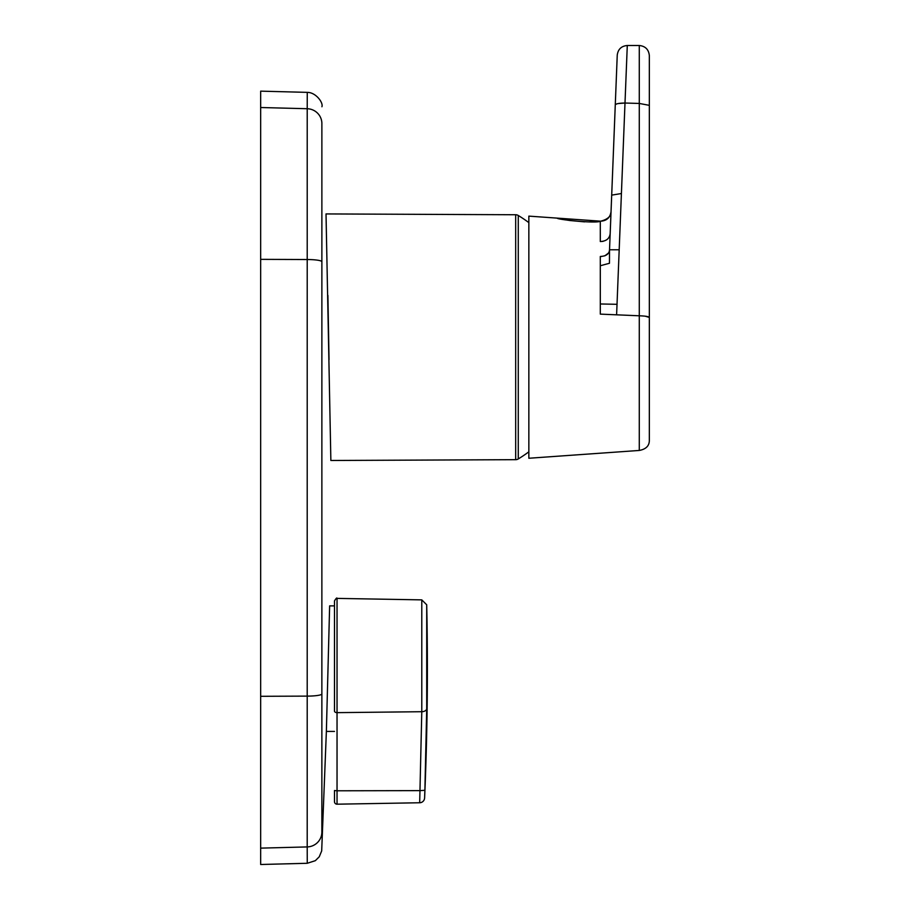 <?xml version="1.0" encoding="UTF-8"?>
<svg xmlns="http://www.w3.org/2000/svg" width="910" height="910" viewBox="0 0 910 910"><rect width="100%" height="100%" fill="white"/><g stroke="black" fill="none" stroke-linecap="round" stroke-linejoin="round"><path stroke-width="1.36" d="M321.912 106.754C323.505 102.705 315.713 92.217 307.262 92.376L307.216 108.722L307.262 92.365L260.669 91.148L260.669 848.131L307.205 846.926L307.216 108.722A15.06 14.901 0.8 0 1 321.878 123.043L321.867 832.605A15.06 14.901 179.2 0 1 307.205 846.926L307.262 863.283L260.669 864.5L260.669 848.131L260.669 864.5M334.493 605.878L329.636 605.878L326.372 731.424L334.493 731.424M334.493 790.517L334.493 801.687A2.514 2.514 0 0 0 337.041 804.19A2.514 2.514 0 0 1 334.493 801.687L334.493 790.517L337.041 790.79L337.041 804.19L419.681 802.756L419.965 790.631L424.89 790.301L424.606 797.945A5.016 5.016 0 0 1 419.681 802.756L419.681 802.756A5.016 5.016 -91 0 0 424.606 797.945L424.617 797.945A3013.044 3013.044 0 0 0 426.71 604.786L426.71 708.64L424.89 790.301L426.244 747.03M424.674 795.749L424.731 794.282M424.765 793.577L424.799 792.553M515.674 214.749L326.019 213.93L330.865 460.483L515.674 459.675L515.674 214.749A5.016 5.016 0 0 1 518.268 215.488L518.268 458.947A5.016 5.016 0 0 1 515.674 459.675M518.268 458.947A142.62 142.62 0 0 0 528.846 451.826L528.846 458.253L639.286 450.45L639.286 315.793L600.304 314.121L600.304 303.974L617.026 304.304L619.187 249.772L609.529 249.772L617.242 55.146C618.027 49.254 621.371 46.035 627.286 45.5L624.999 103.035C619.096 103.114 615.854 103.74 615.274 104.923L615.285 104.604M518.268 215.488A142.62 142.62 0 0 1 528.846 222.609L528.846 216.125L600.736 221.187M589.259 221.904L600.748 221.187C606.788 220.777 610.223 217.558 611.042 211.552L611.042 211.586C611.258 216.102 607.823 219.31 600.748 221.187L600.748 221.187M610.155 234.041L610.178 233.608C609.529 238.625 606.242 241.264 600.304 241.525L600.304 221.255L600.316 241.537L603.034 241.355M610.371 228.637L610.997 212.769M562.824 219.333L568.454 220.334M569.353 220.47L584.618 221.858M528.846 216.125L528.846 458.253M600.304 221.255C596.039 223.689 556.408 219.503 557.193 218.127M649.331 55.544L649.331 105.344L649.331 55.544C648.693 49.493 645.338 46.137 639.286 45.5L627.286 45.5M618.095 103.558L624.999 103.035L625.909 80.205M639.286 315.793L639.286 450.45C645.998 449.199 649.353 445.832 649.331 440.36L649.331 317.67C649.342 316.646 645.998 316.02 639.286 315.793L639.286 103.444L624.999 103.035L619.187 249.772M610.178 233.608L610.963 213.645M624.999 103.035L621.416 193.523L611.702 195.127L615.274 104.923M611.099 210.187L611.52 199.665M639.286 103.444L649.331 105.344L649.331 317.67L649.331 105.344L649.331 317.658L649.331 105.344L639.286 103.444L639.286 45.5M600.304 256.472L600.304 303.974L600.304 265.754L609.461 263.263L609.529 249.772C609.222 253.97 606.151 256.199 600.304 256.472L601.612 256.461M604.809 255.846L608.437 253.105M327.896 295.375L329.033 359.677M334.493 711.074L334.493 600.907L334.493 711.074A2.514 1.57 0 0 0 336.996 712.644A2.514 1.57 0 0 0 337.041 712.644L337.041 790.79L419.965 790.631L421.785 711.711L421.785 599.872L426.71 604.786M260.669 107.516L307.216 108.722L260.669 107.516M645.122 316.157L649.228 317.397M649.331 206.888L649.331 197.652M616.605 314.826L617.026 304.304M421.785 599.872L337.041 598.393L337.041 712.644L421.785 711.711A5.016 3.139 180 0 0 426.71 708.64M321.901 694A15.06 2.241 0.1 0 1 307.239 696.116L260.669 696.298M260.669 259.35L307.227 259.532A15.06 2.241 -0.1 0 1 321.878 261.648M596.801 220.993L598.041 221.062L596.801 220.993M610.03 237.214L609.598 248.043M609.711 245.37L609.859 241.537M337.041 598.393C336.973 597.438 336.12 598.279 334.493 600.907M307.262 863.283L315.338 860.678L319.262 856.776L321.685 850.93L326.372 731.424"/></g></svg>
